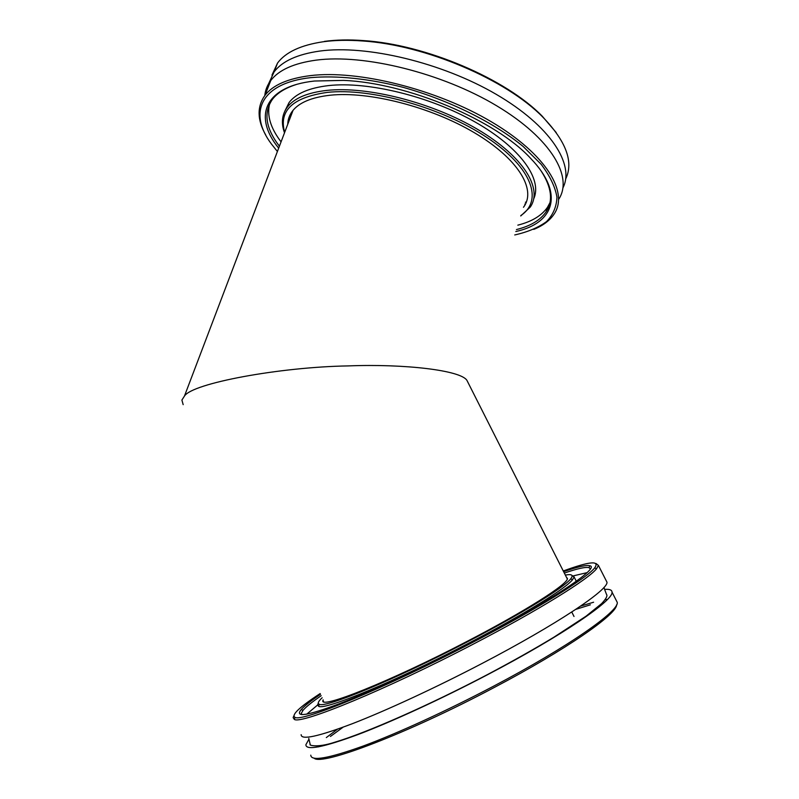 <?xml version="1.0" encoding="UTF-8"?>
<svg xmlns="http://www.w3.org/2000/svg" width="799" height="799" viewBox="0 0 799 799"><rect width="100%" height="100%" fill="white"/><g stroke="black" fill="none" stroke-linecap="round" stroke-linejoin="round"><path stroke-width="1.2" d="M468.364 383.2L466.976 380.464C461.133 370.307 404.524 363.685 348.094 365.912C279.93 367.011 192.369 383.23 184.459 396.054L181.892 400.069L183.171 404.654M301.153 734.671C301.023 740.303 318.142 736.628 352.519 723.634C386.646 710.411 435.964 687.569 482.127 663.43C556.803 624.488 608.578 589.692 606.97 582.191L606.121 580.513M323.146 699.824L322.996 700.363C318.362 710.031 390.042 681.577 466.207 641.847C525.542 611.155 568.209 583.849 567.46 578.476L566.371 577.118M563.625 571.694C577.517 566.811 586.216 564.823 589.722 565.732C601.098 567.34 550.411 601.397 470.691 642.666C422.831 667.515 371.944 691.105 339.575 703.639C307.255 715.794 294.461 717.782 301.173 709.602C304.379 705.936 310.821 700.833 320.519 694.281M321.198 695.709C312.129 701.921 306.087 706.775 303.061 710.281L301.313 713.327L301.712 714.596M322.167 697.767C318.272 701.352 317.313 703.519 319.29 704.269C324.993 708.423 395.615 679.28 467.085 642.006C521.567 613.802 563.734 587.714 570.606 578.965C573.722 575.14 571.964 573.852 565.352 575.1M571.864 575.31L574.101 576.938L572.573 579.684C565.722 588.553 523.155 614.97 468.044 643.515C395.755 681.227 324.334 710.621 318.621 706.306L317.612 704.818L318.282 703.28M320.169 693.552C299.425 707.165 291.046 715.105 295.021 717.352C301.533 722.396 385.847 687.709 471.77 642.865C536.908 609.108 586.556 578.276 594.606 567.989C600.139 560.299 589.692 561.298 563.265 570.975M596.014 563.495L598.421 565.412L596.593 568.708C588.583 579.115 538.536 610.296 472.758 644.403C385.987 689.717 300.843 724.633 294.342 719.41L293.133 717.622L293.792 716.004M575.769 609.377L590.341 604.823M616.568 604.893C616.888 614.281 566.271 649.627 493.842 687.689C407.54 733.512 321.588 766.071 314.187 758.231M310.781 755.145C311.001 761.537 328.469 758.501 363.185 746.036C397.632 733.302 447.18 710.641 493.382 686.291C568.129 647.03 619.415 610.965 617.237 602.346L616.239 600.389M607.48 599.41L605.063 599.729M593.607 602.226L580.633 606.101M308.933 739.205L305.887 744.728C305.927 750.73 323.215 747.375 357.762 734.641C392.039 721.657 441.477 698.905 487.66 674.656C562.366 635.565 613.902 600.139 612.014 592.099C611.934 589.912 609.457 589.003 604.593 589.392L604.014 587.375M317.672 704.948L306.696 714.196M587.075 572.643L573.602 575.799M590.301 568.918L589.113 567.66C585.757 566.741 577.497 568.548 564.334 573.093M337.448 729.217L326.312 737.587M318.421 746.885L319.43 745.866M330.416 736.468L343.071 727.2M558.551 199.53C573.602 177.368 551.41 138.557 496.748 105.838C442.296 73.089 364.124 53.713 316.114 60.145C293.892 63.201 278.771 69.992 270.761 80.529C267.315 85.103 265.318 90.117 264.789 95.59M523.465 207.281L524.094 206.392C536.239 188.973 517.832 158.452 474.316 132.684C430.951 106.896 369.068 91.046 330.197 95.221C311.54 97.308 298.936 102.622 292.374 111.171C289.418 115.106 287.88 119.47 287.75 124.284M278.681 148.135C253.223 117.113 263.62 86.502 314.436 81.029L343.43 80.389C407.44 82.826 495.939 120.309 530.776 158.532C564.943 193.927 553.857 223.271 515.814 231.53M516.434 229.573C530.436 226.087 540.324 220.184 546.097 211.855C553.308 201.008 551.7 187.455 541.263 171.196M520.868 215.52C543.36 200.509 532.394 167.76 487.16 137.668C442.207 107.535 370.656 87.53 327.081 92.414C292.714 97.378 278.581 110.701 284.674 132.374M284.514 132.804C280.978 123.076 281.917 114.527 287.31 107.166C294.152 98.247 307.275 92.664 326.671 90.427C367.35 85.912 432.459 102.492 478.032 129.618C523.774 156.714 542.98 188.774 530.276 207.061L520.728 215.97M514.736 234.946C527.67 232.05 538.256 227.615 546.496 221.633C553.138 214.791 556.623 206.621 556.933 197.113C555.245 186.956 549.992 176.03 541.173 164.324L523.165 146.497C494.012 122.527 449.457 100.334 403.345 87.401C368.908 78.612 336.569 75.316 310.671 77.653C260.094 83.246 248.209 112.979 271.27 143.81L277.403 151.5M265.747 135.041C257.138 119.86 256.898 106.597 265.028 95.271C272.958 85.004 288.03 78.462 310.252 75.635C358.242 69.693 436.683 89.298 491.455 121.847C546.446 154.367 568.948 192.589 554.037 214.192C549.712 220.594 542.95 225.658 533.782 229.383M565.692 178.946C573.792 162.047 566.231 141.483 542.99 117.283C506.526 79.76 425.507 44.984 362.516 40.969C347.974 39.89 334.831 40.16 323.086 41.778C300.853 45.104 285.672 52.185 277.553 63.031L271.98 75.096M562.995 187.755C574.871 164.454 550.401 125.892 496.109 94.272C441.997 62.632 366.441 44.574 319.55 51.096C297.328 54.282 282.177 61.223 274.107 71.9L268.614 83.735M517.822 225.158C531.834 221.613 541.732 215.64 547.515 207.251L549.942 202.706M533.782 198.691C542.551 179.316 520.608 147.815 475.225 122.077C429.972 96.319 367.81 81.148 328.469 85.603C309.073 87.91 295.94 93.553 289.078 102.542L284.943 110.911M269.623 103.8C266.736 115.386 270.551 128.07 281.068 141.852M296.199 84.544C285.233 88.04 277.323 92.954 272.459 99.296C263.3 112.589 265.618 128.22 279.42 146.207M524.813 204.105L525.522 203.955M324.404 41.398C336.049 39.8 349.083 39.521 363.485 40.589C425.887 44.564 506.077 78.981 542.231 116.185L556.204 132.544M526.391 201.997L525.412 202.217M567.33 579.015L466.976 380.464M184.459 396.054L293.053 110.322M323.575 701.592L322.996 700.363M303.061 710.281L301.173 709.602M570.606 578.965L572.573 579.684M594.606 567.989L596.593 568.708M617.237 602.346L612.014 592.099M604.593 589.432L606.531 594.436C607.729 595.744 606.111 598.791 601.687 603.555L586.067 616.179L554.106 637.073C534.441 648.978 512.229 661.472 487.49 674.566C429.143 705.217 366.931 732.663 334.881 742.191C316.694 748.214 308.584 745.038 310.212 744.538L308.774 738.416M606.97 582.191L598.421 565.412M301.922 714.606L301.313 713.327M576.299 581.292L574.101 576.938M574.012 616.478L571.764 612.014M295.021 717.352L294.342 719.41M319.29 704.269L318.621 706.306M589.113 567.66L589.722 565.732M277.553 63.031L274.107 71.9M270.761 80.529L265.028 95.271M547.515 207.251L546.097 211.855M289.078 102.542L287.31 107.166M363.485 40.589L362.516 40.969M542.231 116.185L542.99 117.283"/></g></svg>
